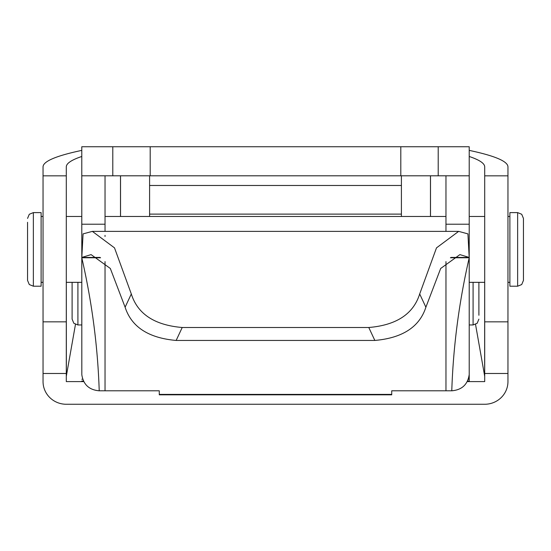 <?xml version="1.0" encoding="UTF-8"?>
<svg xmlns="http://www.w3.org/2000/svg" width="551" height="551" viewBox="0 0 551 551"><rect width="100%" height="100%" fill="white"/><g stroke="black" fill="none" stroke-linecap="round" stroke-linejoin="round"><path stroke-width="0.83" d="M469.211 156.477A3353.262 108.719 180 0 1 484.708 166.919L484.708 381.602L467.234 381.602M469.211 150.382A3376.507 109.47 180 0 1 507.953 166.919L507.953 381.602A23.245 22.66 180 0 1 484.708 404.262L66.292 404.262A23.245 22.66 180 0 1 43.047 381.602L43.047 166.919A3376.507 109.47 180 0 1 81.789 150.382M81.789 156.477A3353.262 108.719 180 0 0 66.292 166.919L66.292 373.482L43.047 373.482M507.953 373.482L484.708 373.482M66.292 373.482L66.292 381.602L83.78 381.602M430.503 175.797L430.503 216.474M475.534 324.408L484.646 375.996L484.687 282.339M469.211 216.474L484.708 216.474L484.708 166.919M120.497 175.797L120.497 216.474M75.466 324.408L66.354 375.996L66.313 282.339M66.292 166.919L66.299 216.474L81.789 216.474M120.531 175.797L120.531 216.474M149.59 175.797L149.59 216.474M400.804 175.797L400.804 146.738L438.21 146.738L438.21 175.797L112.79 175.797L112.79 146.738L81.789 146.738L81.789 175.797L112.79 175.797M400.804 146.738L150.196 146.738L150.196 175.797M438.21 175.797L469.211 175.797L469.211 381.127L467.475 381.127M430.469 175.797L430.469 216.474M401.41 175.797L401.41 216.474M469.211 175.797L469.211 146.738L438.21 146.738M112.79 146.738L150.196 146.738M105.034 236.455L105.034 235.36M469.211 381.023L469.177 374.742C467.682 384.57 461.876 389.922 451.779 390.804L391.727 390.804L391.727 394.826L159.273 394.826L159.273 390.804L99.221 390.804C89.138 389.936 83.339 384.584 81.823 374.742L81.789 175.797M425.889 307.21L440.676 268.468L459.906 254.617L469.19 257.434L467.923 233.879L458.652 231.372L436.488 247.874L419.69 293.965L425.889 307.21C419.538 326.915 402.519 337.997 374.845 340.449L176.155 340.449C148.515 338.025 131.503 326.943 125.111 307.21L131.31 293.965L114.512 247.874L92.348 231.372L83.077 233.879L81.81 257.434L100.075 257.434M131.31 293.965C137.592 313.98 154.555 325.159 182.216 327.501L176.155 340.449M374.845 340.449L368.784 327.501L182.216 327.501M368.784 327.501C396.403 325.18 413.374 314.001 419.69 293.965M81.81 257.434L91.094 254.617L110.324 268.468L125.111 307.21M450.925 257.434L469.19 257.434M83.538 381.127L81.789 381.023M105.034 231.372L105.034 175.797M100.585 257.765L81.789 257.765C91.962 302.113 97.768 346.455 99.221 390.804M105.034 390.804L105.034 261.608M445.966 261.608L445.966 390.804M445.966 175.797L445.966 231.372M450.415 257.765L469.211 257.765C459.038 302.113 453.232 346.455 451.779 390.804M478.895 282.339L478.895 315.268M72.105 282.339L72.105 319.139L73.841 323.285L77.911 324.952L81.789 324.952M523.45 249.403L523.45 280.397L521.714 284.543L517.637 286.21L517.637 212.603L521.714 214.27L523.45 218.41L523.45 249.403M517.637 212.603L509.889 212.603L509.889 286.21L517.637 286.21M33.363 286.21L33.363 212.603L41.111 212.603L41.111 286.21L33.363 286.21L29.286 284.543L27.55 280.397L27.55 249.403L27.55 280.397M27.55 222.287L27.55 249.403M507.953 175.831L484.708 175.831M66.292 175.831L43.047 175.831M66.292 321.846L43.047 321.846M507.953 321.846L484.708 321.846M159.273 394.399L391.727 394.399M105.034 224.223L81.789 224.223M82.746 379.24L81.823 379.24M445.966 224.223L469.211 224.223M468.267 379.24L469.177 379.24M473.089 282.339L473.089 324.952L477.159 323.285L478.895 319.139M77.911 282.339L77.911 324.952M401.41 185.48L149.59 185.48M401.41 214.119L149.59 214.119M458.652 231.372L92.348 231.372M469.211 324.952L473.089 324.952M41.111 282.339L43.047 282.339M66.292 282.339L81.789 282.339M469.211 282.339L484.708 282.339M507.953 282.339L509.889 282.339M33.363 212.603L29.286 214.27L27.55 218.41M41.111 216.474L43.047 216.474M105.034 216.474L445.966 216.474M507.953 216.474L509.889 216.474"/></g></svg>

